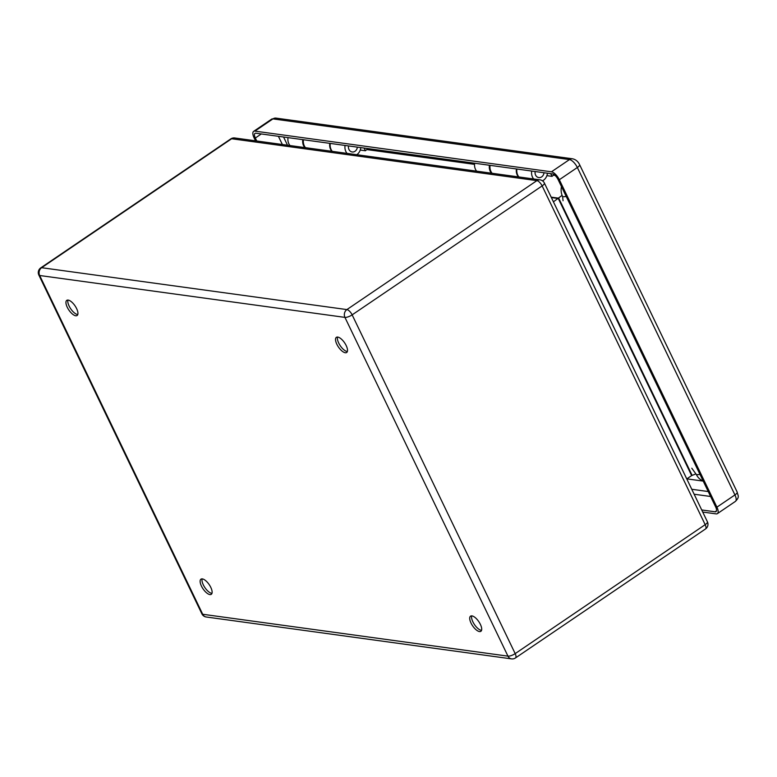 <?xml version="1.0" encoding="UTF-8"?>
<svg xmlns="http://www.w3.org/2000/svg" width="777" height="777" viewBox="0 0 777 777"><rect width="100%" height="100%" fill="white"/><g stroke="black" fill="none" stroke-linecap="round" stroke-linejoin="round"><path stroke-width="1.17" d="M329.807 143.347A9.169 7.867 97.8 0 0 331.828 151.292M305.497 147.679A9.169 7.867 -82.2 0 1 303.467 139.734M68.162 300.087A9.169 3.73 55.8 0 1 75.874 307.187A9.169 3.73 55.8 0 1 77.088 315.511A9.169 3.73 55.8 0 1 68.852 310.023A9.169 3.73 55.8 0 1 66.793 300.34A9.169 3.73 55.8 0 1 68.162 300.087M202.35 578.904A9.169 3.73 55.8 0 1 210.062 586.004A9.169 3.73 55.8 0 1 211.266 594.327A9.169 3.73 55.8 0 1 203.04 588.84A9.169 3.73 55.8 0 1 200.971 579.156A9.169 3.73 55.8 0 1 202.35 578.904M471.93 615.889A9.169 3.73 55.8 0 1 479.642 622.989A9.169 3.73 55.8 0 1 480.856 631.312A9.169 3.73 55.8 0 1 472.62 625.825A9.169 3.73 55.8 0 1 470.561 616.151A9.169 3.73 55.8 0 1 471.93 615.889M337.752 337.072A9.169 3.73 55.8 0 1 345.454 344.172A9.169 3.73 55.8 0 1 346.668 352.496A9.169 3.73 55.8 0 1 338.432 347.008A9.169 3.73 55.8 0 1 336.373 337.335A9.169 3.73 55.8 0 1 337.752 337.072M695.774 473.951L691.647 475.592L686.761 478.904M562.072 195.367L553.418 201.826M67.949 300.068A9.169 3.73 -124.2 0 0 70.581 308.586A9.169 3.73 -124.2 0 0 77.554 314.52A9.169 3.73 -124.2 0 0 77.768 314.539M202.137 578.884A9.169 3.73 -124.2 0 0 204.769 587.402A9.169 3.73 -124.2 0 0 211.742 593.337A9.169 3.73 -124.2 0 0 211.956 593.356M471.717 615.87A9.169 3.73 -124.2 0 0 474.349 624.397A9.169 3.73 -124.2 0 0 481.332 630.322A9.169 3.73 -124.2 0 0 481.546 630.341M337.539 337.053A9.169 3.73 -124.2 0 0 340.161 345.58A9.169 3.73 -124.2 0 0 347.144 351.505A9.169 3.73 -124.2 0 0 347.358 351.525M490.102 165.346A9.169 7.867 97.8 0 0 492.132 173.29M518.463 176.903A9.169 7.867 -82.2 0 1 516.433 168.959M368.288 148.63L366.88 149.582L474.543 164.355M302.807 139.646A9.266 7.955 97.8 0 0 304.778 147.581M290.006 145.561A9.266 7.955 -82.2 0 1 288.034 137.616M256.76 140.996L255.332 138.015A6.109 2.486 55.8 0 1 255.011 133.382A6.109 2.486 55.8 0 1 255.924 133.217L552.466 173.902A6.109 2.486 55.8 0 1 558.09 179.555L715.675 506.992A6.109 2.486 55.8 0 1 715.996 511.616A6.109 2.486 55.8 0 1 715.083 511.79L701.709 509.955M489.442 165.248A9.266 7.955 97.8 0 0 491.414 173.193M476.641 171.163A9.266 7.955 -82.2 0 1 474.669 163.228M554.224 174.718L553.515 175.194L555.06 175.408M255.516 140.822L254.089 137.84A8.557 3.477 55.8 0 1 253.632 131.362A8.557 3.477 55.8 0 1 254.914 131.119L551.456 171.804A8.557 3.477 55.8 0 1 559.333 179.72L716.918 507.158A8.557 3.477 55.8 0 1 717.375 513.646A8.557 3.477 55.8 0 1 716.093 513.879L702.719 512.043M546.882 175.651L552.039 176.36L550.738 173.66M547.445 173.213A9.266 7.955 -82.2 0 1 542.531 180.847M533.673 178.992A9.266 7.955 -82.2 0 1 531.701 171.047M535.159 171.523A5.196 4.458 97.8 0 0 538.82 177.583A5.196 4.458 97.8 0 0 543.978 172.737M552.039 176.36A14.258 12.228 -82.2 0 1 553.515 175.194M516.919 169.027A9.266 7.955 97.8 0 0 518.9 176.962M360.246 150.048L365.404 150.757L364.102 148.057M360.81 147.601A9.266 7.955 -82.2 0 1 356.769 154.72M347.037 153.38A9.266 7.955 -82.2 0 1 345.066 145.445M348.523 145.921A5.196 4.458 97.8 0 0 352.185 151.971A5.196 4.458 97.8 0 0 357.342 147.125M365.404 150.757A14.258 12.228 -82.2 0 1 366.88 149.582M330.283 143.415A9.266 7.955 97.8 0 0 332.265 151.35M566.219 196.445A14.258 4.477 154.3 0 1 562.606 196.63L563.053 200.719M691.792 468.21L696.377 474.572A14.258 4.477 154.3 0 0 699.99 474.397M542.142 185.907L352.146 314.86L515.18 653.622L705.176 524.669L542.142 185.907A5.701 1.787 154.3 0 0 544.376 183.032A5.701 5.701 0 0 0 540.005 179.856A5.701 4.895 -82.2 0 0 536.888 180.633L231.633 138.753L41.637 267.706L346.892 309.586L536.888 180.633A5.701 2.321 55.8 0 1 542.142 185.907M38.85 275.058A5.701 1.787 154.3 0 0 39.676 275.505L202.71 614.267L507.964 656.147L344.93 317.385L39.676 275.505A5.701 4.895 -82.2 0 1 41.637 267.706A5.701 2.321 -124.2 0 0 40.783 267.861A5.701 5.701 0 0 0 38.85 275.058L201.884 613.82A5.701 5.701 0 0 0 206.245 616.996L511.499 658.877A5.701 4.895 -82.2 0 1 507.964 656.147A5.701 1.787 154.3 0 0 515.18 653.622A5.701 2.321 -124.2 0 1 515.481 657.944L705.477 528.991A5.701 5.701 0 0 0 707.41 521.794A5.701 1.787 154.3 0 1 705.176 524.669A5.701 2.321 55.8 0 1 705.477 528.991M691.647 475.592L558.294 198.514L551.369 197.562M551.165 197.144L558.731 198.184L692.122 475.349M234.761 137.976A5.701 5.701 0 0 0 230.779 138.908A5.701 2.321 55.8 0 1 231.633 138.753A5.701 4.895 -82.2 0 1 234.761 137.976L540.005 179.856M346.892 309.586A5.701 4.895 97.8 0 0 344.93 317.385A5.701 1.787 154.3 0 0 352.146 314.86A5.701 2.321 -124.2 0 0 346.892 309.586M206.245 616.996A5.701 4.895 97.8 0 1 202.71 614.267A5.701 1.787 154.3 0 1 201.884 613.82M283.556 137.005L287.509 145.212M691.763 489.277L708.245 491.54M282.352 144.503L278.399 136.296M710.615 496.484L694.133 494.221M253.632 131.362L271.649 119.134A8.557 3.477 55.8 0 1 272.931 118.891L569.473 159.576L551.456 171.804M559.333 179.72L577.35 167.502L734.935 494.93A5.701 1.787 154.3 0 0 737.169 492.064L579.584 164.627A5.701 1.787 154.3 0 1 577.35 167.502A8.557 3.477 55.8 0 0 569.473 159.576A5.701 4.895 -82.2 0 1 572.6 158.809L276.058 118.123A5.701 4.895 -82.2 0 0 272.931 118.891L254.914 131.119M717.375 513.646L735.382 501.418A8.557 3.477 55.8 0 0 734.935 494.93L716.918 507.158M716.491 510.829L715.083 511.79M261.315 133.955L255.332 138.015M562.606 196.63A14.258 12.228 -82.2 0 1 561.46 186.548M703.107 480.866A14.258 12.228 -82.2 0 1 696.377 474.572M230.779 138.908L40.783 267.861M544.376 183.032L707.41 521.794M511.499 658.877A5.701 5.701 0 0 0 515.481 657.944M271.649 119.134L276.058 118.123M737.169 492.064C737.829 495.813 740.063 496.639 735.382 501.418M572.6 158.809C575.738 159.508 578.069 161.451 579.584 164.627M289.442 144.794A14.258 14.258 0 0 0 289.093 145.435M686.829 478.855L703.224 481.109"/></g></svg>
